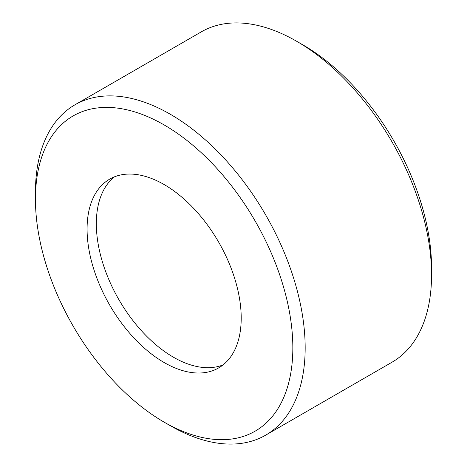 <?xml version="1.0" encoding="UTF-8"?>
<svg xmlns="http://www.w3.org/2000/svg" width="467" height="467" viewBox="0 0 467 467"><rect width="100%" height="100%" fill="white"/><g stroke="black" fill="none" stroke-linecap="round" stroke-linejoin="round"><path stroke-width="0.7" d="M35.445 199.24L35.445 192.124A190.723 110.113 60 0 1 74.948 104.812L201.33 31.844A190.723 110.113 60 0 1 296.691 41.294L302.861 44.855A182.002 105.081 60 0 1 431.555 267.76L431.555 274.876A190.723 110.113 60 0 1 392.052 362.188L265.67 435.156A190.723 110.113 60 0 1 170.309 425.706L164.139 422.145A182.002 105.081 60 0 1 35.445 199.24A182.002 105.081 60 0 1 164.145 124.94A182.002 105.081 60 0 1 292.838 347.845A182.002 105.081 60 0 1 164.139 422.145M114.473 176.83A108.986 62.922 -120 0 0 96.33 223.711A108.986 62.922 60 0 0 140.906 330.14A108.986 62.922 60 0 0 223.063 364.914M241.206 318.033A108.986 62.922 -120 0 0 193.636 208.358A108.986 62.922 -120 0 0 109.652 179.159A108.986 62.922 -120 0 0 87.078 229.052A108.986 62.922 60 0 0 134.654 338.727A108.986 62.922 60 0 0 218.632 367.926A108.986 62.922 60 0 0 241.206 318.033M74.948 104.812A190.723 110.113 60 0 1 221.918 155.908A190.723 110.113 60 0 1 305.167 347.845A190.723 110.113 60 0 1 265.67 435.156M296.691 41.294A190.723 110.113 60 0 1 431.555 274.876"/></g></svg>
